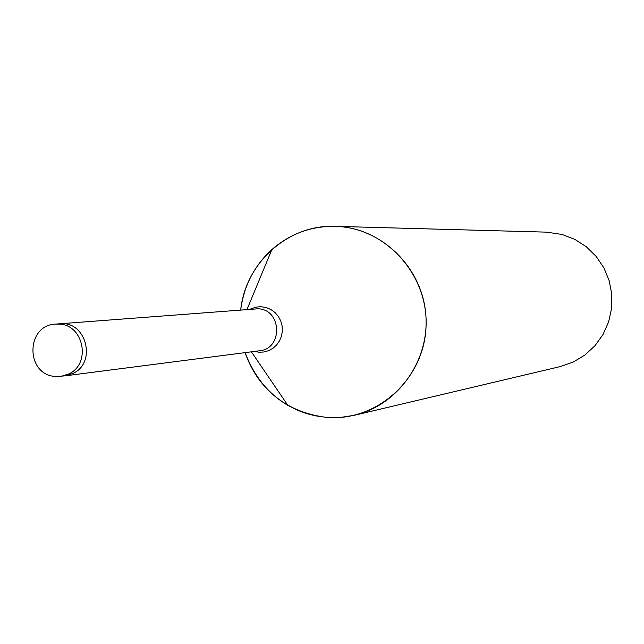 <?xml version="1.0" encoding="UTF-8"?>
<svg xmlns="http://www.w3.org/2000/svg" width="644" height="644" viewBox="0 0 644 644"><rect width="100%" height="100%" fill="white"/><g stroke="black" fill="none" stroke-linecap="round" stroke-linejoin="round"><path stroke-width="0.97" d="M354.433 415.259L340.708 417.409L326.822 417.433C287.031 412.45 259.79 390.852 245.098 352.63C253.084 375.541 267.341 393.122 287.884 405.374L298.422 410.598L306.705 413.601L315.222 415.799L326.822 417.433C376.402 421.611 423.221 379.968 425.95 328.448C429.427 276.968 387.873 229.079 338.06 226.479C312.984 225.368 290.919 233.064 271.865 249.566C254.251 265.739 243.859 285.847 240.711 309.901C245.461 262.696 288.44 224.265 335.017 226.342L546.418 232.138L562.107 234.456L574.883 239.399L586.434 246.853L596.264 256.529L603.967 268.017L609.224 280.84L611.8 294.477L611.599 308.355L608.628 321.895L603.009 334.526L594.976 345.731L584.881 355.045L573.136 362.097L560.24 366.589L354.433 415.259C398.105 405.181 429.967 360.294 425.764 314.063C421.957 267.791 382.842 228.974 338.06 226.479L335.017 226.342M56.149 376.523L65.165 375.846L73.03 373.399C97.244 362.459 86.022 320.398 59.812 323.771L55.577 324.101C25.784 324.962 25.245 374.478 55.038 376.442L60.955 376.394L68.852 373.931C91.464 363.731 83.752 324.528 59.063 324.085L55.577 324.101M65.551 375.798L259.484 350.779C283.255 348.839 281.871 309.281 258.011 308.782L60.206 323.747M254.509 351.423L258.993 352.22L263.927 351.994L268.677 350.642L273.016 348.227L276.719 344.87L279.601 340.732L281.517 336.031L282.362 331L282.104 325.896L280.752 320.97L278.369 316.47L275.085 312.622L271.068 309.627L266.503 307.623L260.788 306.681L255.732 307.148L250.17 309.176M251.393 351.817L287.884 405.374M247.038 309.418L271.865 249.566"/></g></svg>
